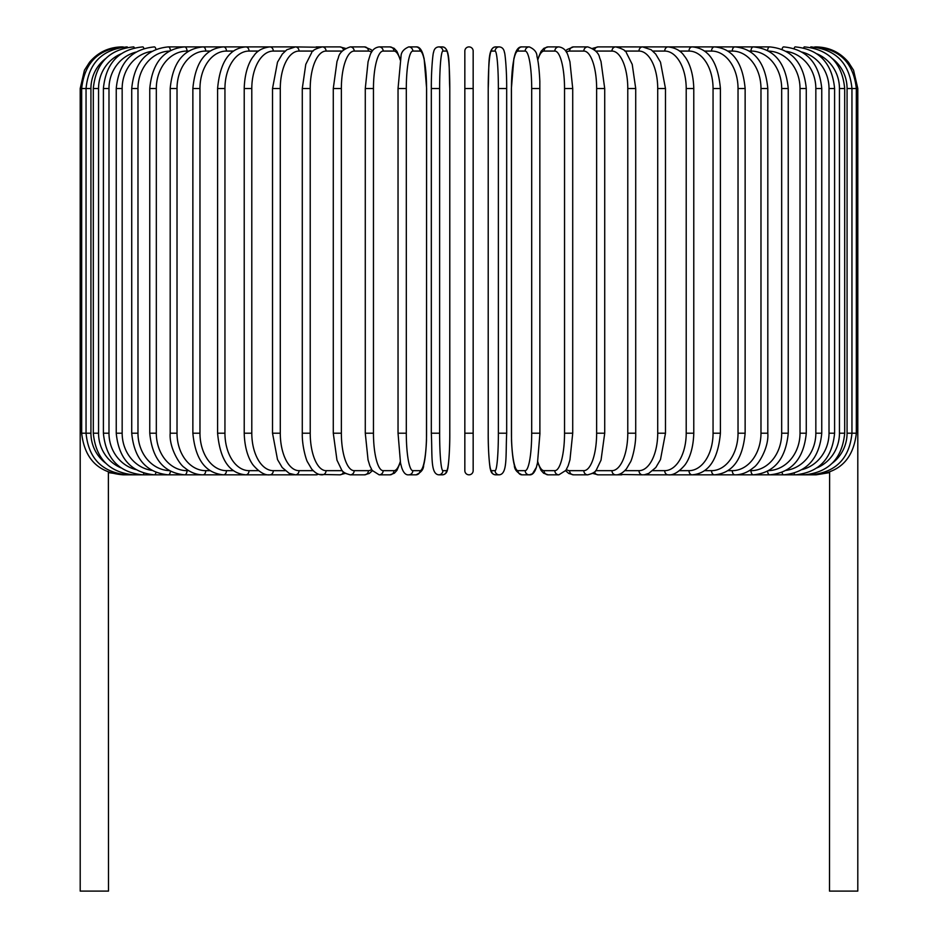 <?xml version="1.0" encoding="UTF-8"?>
<svg xmlns="http://www.w3.org/2000/svg" width="938" height="938" viewBox="0 0 938 938"><rect width="100%" height="100%" fill="white"/><g stroke="black" fill="none" stroke-linecap="round" stroke-linejoin="round"><path stroke-width="1.41" d="M473.162 51.062A4.162 4.162 0 0 0 469 46.9A4.162 4.162 0 0 0 464.838 51.062A4.162 4.162 0 0 1 469 46.9A4.162 4.162 0 0 1 473.162 51.062A4.162 4.162 0 0 0 469 46.9A4.162 4.162 0 0 0 464.838 51.062L464.838 88.524L464.838 51.062A4.162 4.162 0 0 1 469 46.9A4.162 4.162 0 0 1 473.162 51.062L473.162 470.665A4.162 4.162 0 0 1 469 474.827A4.162 4.162 0 0 1 464.838 470.665A4.162 4.162 0 0 0 469 474.827A4.162 4.162 0 0 0 473.162 470.665A4.162 4.162 0 0 1 469 474.827A4.162 4.162 0 0 1 464.838 470.665A4.162 4.162 0 0 0 469 474.827A4.162 4.162 0 0 0 473.162 470.665A4.162 4.162 0 0 1 469 474.827A4.162 4.162 0 0 1 464.838 470.665L464.838 51.062L464.838 88.524L473.162 88.524M105.548 58.66A37.461 36.899 90 0 0 90.927 88.524L80.199 88.524L80.199 423.214L81.665 423.214M80.199 423.214L80.199 891.1L108.503 891.1L108.374 472.095M829.626 472.095L829.497 891.1L857.801 891.1L857.801 423.214L856.335 423.214M123.253 474.64L108.503 472.635M121.834 46.923L121.834 46.9C108.761 47.17 98.009 52.282 89.544 62.248L84.443 70.209L80.199 88.524M123.253 47.088L123.148 46.9C98.326 48.999 84.502 62.869 81.665 88.524L81.665 433.204L90.927 433.204A37.461 36.899 90 0 0 105.548 463.067M127.451 47.392A4.162 0.727 -90 0 0 127.099 46.9C102.195 49.339 88.512 63.209 86.05 88.524L86.05 433.204C88.512 458.518 102.195 472.389 127.099 474.827L293.746 474.827A4.162 3.412 90 0 0 294.262 474.78M90.927 88.524L90.927 433.204M127.451 474.335A4.162 0.727 90 0 1 127.099 474.827L123.148 474.827C98.408 472.822 84.584 458.94 81.665 433.204M93.308 88.524L98.549 88.524L98.549 433.204L93.308 433.204L93.308 88.524C95.782 63.163 109.23 49.292 133.653 46.9A4.162 1.079 -90 0 1 134.345 47.861M120.896 53.912A37.461 36.183 90 0 0 98.549 88.524M98.549 433.204A37.461 36.183 90 0 0 120.896 467.816M134.345 473.866A4.162 1.079 90 0 1 133.653 474.827C109.23 472.435 95.782 458.565 93.308 433.204M103.403 88.524L108.984 88.524L108.984 433.204L103.403 433.204L103.403 88.524C105.865 63.092 118.997 49.222 142.764 46.9A4.162 1.419 -90 0 1 143.889 48.495M135.858 52.129A37.461 35.21 90 0 0 108.984 88.524M108.984 433.204A37.461 35.21 90 0 0 135.858 469.598M143.889 473.233A4.162 1.419 90 0 1 142.764 474.827C118.997 472.506 105.865 458.635 103.403 433.204M116.242 88.524L122.163 88.524L122.163 433.204L116.242 433.204L116.242 88.524C118.716 63.01 131.414 49.128 154.36 46.9A4.162 1.759 -90 0 1 155.954 49.351M151.839 51.355A37.461 33.956 90 0 0 122.163 88.524M122.163 433.204A37.461 33.956 90 0 0 151.839 470.372M155.954 472.377A4.162 1.759 90 0 1 154.36 474.827C131.414 472.6 118.716 458.717 116.242 433.204M131.73 88.524L137.98 88.524L137.98 433.204L131.73 433.204L131.73 88.524C134.204 62.893 146.41 49.011 168.336 46.9A4.162 2.087 -90 0 1 170.399 50.5M169.368 51.086A37.461 32.443 90 0 0 137.98 88.524M137.98 433.204A37.461 32.443 90 0 0 169.368 470.642M170.399 471.228A4.162 2.087 90 0 1 168.336 474.827C146.41 472.717 134.204 458.834 131.73 433.204M149.763 88.524L156.318 88.524L156.318 433.204L149.763 433.204L149.763 88.524C152.237 62.74 163.857 48.87 184.61 46.9L168.336 46.9M188.679 51.062L187.002 51.062A37.461 30.684 90 0 0 156.318 88.524M187.002 51.062A4.162 2.392 -90 0 0 184.61 46.9L203.054 46.9A4.162 2.673 -90 0 1 205.727 51.062A37.461 28.703 90 0 0 177.024 88.524L177.024 433.204L170.188 433.204L170.188 88.524L177.024 88.524M156.318 433.204A37.461 30.684 90 0 0 187.002 470.665L188.679 470.665M187.002 470.665A4.162 2.392 90 0 1 184.61 474.827C163.857 472.858 152.237 458.987 149.763 433.204M210.077 51.062L205.727 51.062M177.024 433.204A37.461 28.703 90 0 0 205.727 470.665L210.077 470.665M205.727 470.665A4.162 2.673 90 0 1 203.054 474.827C196.347 474.816 190.109 472.365 184.352 467.476C179.92 465.002 169.004 447.872 170.188 433.204M192.865 88.524L199.97 88.524L199.97 433.204L192.865 433.204L192.865 88.524C195.303 62.342 205.516 48.471 223.514 46.9L203.054 46.9C183.602 48.694 172.651 62.565 170.188 88.524M233.421 51.062L226.457 51.062A37.461 26.487 90 0 0 199.97 88.524M226.457 51.062A4.162 2.943 -90 0 0 223.514 46.9L245.838 46.9A4.162 3.189 -90 0 1 249.027 51.062A37.461 24.083 90 0 0 224.944 88.524L224.944 433.204L217.593 433.204L217.593 88.524L224.944 88.524M199.97 433.204A37.461 26.487 90 0 0 226.457 470.665L233.421 470.665M226.457 470.665A4.162 2.943 90 0 1 223.514 474.827C205.516 473.256 195.303 459.386 192.865 433.204M258.513 51.062L249.027 51.062M224.944 433.204A37.461 24.083 90 0 0 249.027 470.665L258.513 470.665M249.027 470.665A4.162 3.189 90 0 1 245.838 474.827C229.423 473.526 220.008 459.655 217.593 433.204M244.22 88.524L251.794 88.524L251.794 433.204L244.22 433.204L244.22 88.524C244.736 69.154 250.974 59.117 253.741 55.928C257.059 50.816 262.441 47.803 269.874 46.9L245.838 46.9C229.423 48.201 220.008 62.072 217.593 88.524M285.175 51.062L273.286 51.062A37.461 21.492 90 0 0 251.794 88.524M273.286 51.062A4.162 3.412 -90 0 0 269.874 46.9L295.411 46.9A4.162 3.6 -90 0 1 299.023 51.062A37.461 18.737 90 0 0 280.286 88.524L280.286 433.204L272.524 433.204L272.524 88.524L280.286 88.524M251.794 433.204A37.461 21.492 90 0 0 273.286 470.665L285.175 470.665M273.286 470.665A4.162 3.412 90 0 1 269.874 474.827C265.044 475.449 259.627 472.389 253.635 465.647C250.997 462.586 244.759 452.667 244.22 433.204M313.186 51.062L299.023 51.062M280.286 433.204A37.461 18.737 90 0 0 299.023 470.665L313.186 470.665M318.287 47.65A4.162 3.6 -90 0 0 316.223 46.9L322.273 46.9A4.162 3.775 -90 0 1 326.049 51.062A37.461 15.829 90 0 0 310.22 88.524L310.22 433.204L302.282 433.204L302.282 88.524L310.22 88.524M318.287 474.077A4.162 3.6 90 0 1 316.223 474.827L294.626 474.804M299.023 470.665A4.162 3.6 90 0 1 295.411 474.827L289.232 473.373L282.221 467.558L277.519 459.585L272.524 433.204M342.311 51.062L326.049 51.062M310.22 433.204A37.461 15.829 90 0 0 326.049 470.665L342.311 470.665M343.472 49.843A4.162 3.775 -90 0 0 339.873 46.9L345.395 48.354L339.873 46.9L322.273 46.9C315.66 48.6 312.084 50.593 311.545 52.903L305.776 64.37L302.282 88.524M343.472 471.896A4.162 3.775 90 0 1 339.873 474.827L345.395 473.373L339.873 474.827L319.424 474.452M326.049 470.665A4.162 3.775 90 0 1 322.273 474.827C318.779 475.05 315.203 473.057 311.545 468.824L307.582 462.082C306.574 460.98 301.942 446.617 302.282 433.204M333.283 88.524L341.362 88.524L341.362 433.204L333.283 433.204L333.283 88.524L337 61.474L338.384 57.746C339.263 52.891 343.226 49.28 350.261 46.9A4.162 3.916 -90 0 1 354.177 51.062A37.461 12.815 90 0 0 341.362 88.524M371.589 52.235A37.461 12.815 90 0 0 368.411 51.062L354.177 51.062M341.362 433.204A37.461 12.815 90 0 0 354.177 470.665L368.411 470.665A37.461 12.815 90 0 0 371.589 469.492M368.411 51.062A4.162 3.916 -90 0 0 364.495 46.9L371.002 49.585L372.374 50.992L371.002 49.585L364.495 46.9L350.261 46.9M368.411 470.665A4.162 3.916 90 0 1 364.495 474.827L369.22 473.467L372.374 470.735M354.177 470.665A4.162 3.916 90 0 1 350.261 474.827L345.395 473.373M365.433 88.524L373.465 88.524L373.465 433.204L365.281 433.204L365.281 88.524L368.071 61.756L369.842 55.952C371.448 50.582 374.543 47.568 379.151 46.9A4.162 4.022 -90 0 1 383.161 51.062A37.461 9.697 90 0 0 373.465 88.524M400.245 60.055A37.461 9.697 90 0 0 393.937 51.062L383.161 51.062M373.465 433.204A37.461 9.697 90 0 0 383.161 470.665L393.937 470.665A37.461 9.697 90 0 0 400.245 461.672M393.937 51.062A4.162 4.022 -90 0 0 389.915 46.9L379.151 46.9M393.937 470.665A4.162 4.022 90 0 1 389.915 474.827L394.382 473.221L396.938 470.372L400.374 462.328M383.161 470.665A4.162 4.022 90 0 1 379.151 474.827L389.915 474.827M398.111 88.524L406.306 88.524L406.306 433.204L398.111 433.204M406.306 433.204A37.461 6.507 90 0 0 412.814 470.665L420.048 470.665A37.461 6.507 90 0 0 426.544 433.204L426.544 88.524A37.461 6.507 90 0 0 420.048 51.062L412.814 51.062A37.461 6.507 90 0 0 406.306 88.524M412.814 51.062A4.162 4.104 -90 0 0 408.71 46.9C403.575 49.151 401.007 52.387 401.007 56.585L398.04 88.524L398.04 433.204L400.514 463.02L401.64 467.37C403.363 472.693 405.72 475.179 408.71 474.827L415.944 474.827A4.162 4.104 90 0 0 420.048 470.665M420.048 51.062A4.162 4.104 -90 0 0 415.944 46.9L408.71 46.9M412.814 470.665A4.162 4.104 90 0 1 408.71 474.827M439.629 433.204A37.461 3.26 90 0 0 442.888 470.665L446.511 470.665A37.461 3.26 90 0 0 449.783 433.204L449.783 88.524A37.461 3.26 90 0 0 446.511 51.062A4.162 4.151 -90 0 0 442.373 46.9L438.738 46.9C435.807 47.146 434.071 49.046 433.52 52.598C433.204 51.742 431.199 67.829 431.316 88.524L439.629 88.524L439.629 433.204L431.316 433.204L431.328 88.524C431.199 67.829 433.204 51.742 433.52 52.598C434.071 49.046 435.807 47.146 438.738 46.9A4.162 4.151 -90 0 1 442.888 51.062A37.461 3.26 90 0 0 439.629 88.524M442.888 470.665A4.162 4.151 90 0 1 438.738 474.827C430.308 474.053 432.43 455.61 431.316 433.204L431.316 88.524M446.511 51.062L442.888 51.062M446.511 470.665A4.162 4.151 90 0 1 442.373 474.827C445.304 474.581 447.039 472.682 447.59 469.129C447.907 469.985 449.923 453.898 449.794 433.204L449.783 88.524C448.681 66.117 450.803 47.674 442.373 46.9M473.162 433.204L464.838 433.204M498.371 88.524L506.684 88.524L506.684 433.204L498.371 433.204L498.371 88.524A37.461 3.26 -90 0 0 495.112 51.062L491.489 51.062A37.461 3.26 -90 0 0 488.217 88.524L488.217 433.204A37.461 3.26 -90 0 0 491.489 470.665L495.112 470.665A37.461 3.26 -90 0 0 498.371 433.204M495.112 470.665A4.162 4.151 -90 0 0 499.262 474.827C507.693 474.053 505.57 455.61 506.684 433.204L506.684 88.524C506.801 67.829 504.796 51.742 504.48 52.598C503.929 49.046 502.193 47.146 499.262 46.9A4.162 4.151 90 0 0 495.112 51.062M506.684 88.524C506.801 67.829 504.796 51.742 504.48 52.598C503.929 49.046 502.193 47.146 499.262 46.9L495.627 46.9A4.162 4.151 90 0 0 491.489 51.062M499.262 474.827L495.627 474.827C492.696 474.581 490.961 472.682 490.41 469.129C490.093 469.985 488.077 453.898 488.206 433.204L488.217 88.524C489.319 66.117 487.197 47.674 495.627 46.9M488.206 433.204C488.077 453.898 490.093 469.985 490.41 469.129C490.961 472.682 492.696 474.581 495.627 474.827A4.162 4.151 -90 0 1 491.489 470.665M539.889 433.204L539.831 81.184C538.963 62.717 537.111 57.03 536.993 56.585C536.993 52.387 534.426 49.151 529.29 46.9A4.162 4.104 90 0 0 525.186 51.062L517.952 51.062A37.461 6.507 -90 0 0 511.456 88.524L511.456 433.204A37.461 6.507 -90 0 0 517.952 470.665L525.186 470.665A37.461 6.507 -90 0 0 531.694 433.204L531.694 88.524L539.889 88.524M531.694 88.524A37.461 6.507 -90 0 0 525.186 51.062M525.186 470.665A4.162 4.104 -90 0 0 529.29 474.827C532.28 475.179 534.637 472.693 536.36 467.37L537.486 463.02L539.96 433.204L531.694 433.204M529.29 46.9L522.056 46.9A4.162 4.104 90 0 0 517.952 51.062M522.056 46.9C519.066 46.548 516.709 49.034 514.985 54.357L513.86 58.707L511.386 88.524L511.515 440.543C512.371 459.01 514.235 464.697 514.352 465.142C514.341 469.34 516.908 472.576 522.056 474.827A4.162 4.104 -90 0 1 517.952 470.665M537.755 461.672A37.461 9.697 -90 0 0 544.063 470.665L554.839 470.665A37.461 9.697 -90 0 0 564.535 433.204L564.535 88.524L572.719 88.524L569.929 61.756L568.158 55.952C566.552 50.582 563.457 47.568 558.849 46.9A4.162 4.022 90 0 0 554.839 51.062L544.063 51.062A37.461 9.697 -90 0 0 537.755 60.055M564.535 88.524A37.461 9.697 -90 0 0 554.839 51.062M572.567 433.204L564.535 433.204M558.849 46.9L548.085 46.9A4.162 4.022 90 0 0 544.063 51.062M522.056 474.827L529.29 474.827L532.444 473.819L536.36 467.37L537.626 462.328L541.062 470.372L543.618 473.221L548.085 474.827A4.162 4.022 -90 0 1 544.063 470.665M548.085 474.827L558.849 474.827A4.162 4.022 -90 0 1 554.839 470.665M566.411 469.492A37.461 12.815 -90 0 0 569.589 470.665L583.823 470.665A37.461 12.815 -90 0 0 596.638 433.204L596.638 88.524L604.717 88.524L601 61.474L599.616 57.746C598.737 52.891 594.774 49.28 587.739 46.9A4.162 3.916 90 0 0 583.823 51.062L569.589 51.062A37.461 12.815 -90 0 0 566.411 52.235M596.638 88.524A37.461 12.815 -90 0 0 583.823 51.062M604.717 88.524L604.717 433.204L596.638 433.204M587.739 46.9L573.505 46.9A4.162 3.916 90 0 0 569.589 51.062M565.626 470.735L568.78 473.467L573.505 474.827A4.162 3.916 -90 0 1 569.589 470.665M573.505 474.827L587.739 474.827A4.162 3.916 -90 0 1 583.823 470.665M595.689 470.665L611.951 470.665A37.461 15.829 -90 0 0 627.78 433.204L627.78 88.524L635.718 88.524L632.224 64.37L626.455 52.903C625.916 50.593 622.34 48.6 615.727 46.9A4.162 3.775 90 0 0 611.951 51.062L595.689 51.062M627.78 88.524A37.461 15.829 -90 0 0 611.951 51.062M635.718 88.524L635.718 433.204L627.78 433.204M619.713 47.65A4.162 3.6 90 0 1 621.777 46.9L598.127 46.9A4.162 3.775 90 0 0 594.528 49.843M604.717 433.204L601.035 460.124L596.427 469.739C595.782 471.779 592.886 473.479 587.739 474.827L592.605 473.373L598.127 474.827A4.162 3.775 -90 0 1 594.528 471.896M592.605 473.373L598.127 474.827L615.727 474.827A4.162 3.775 -90 0 1 611.951 470.665M624.814 470.665L638.977 470.665A37.461 18.737 -90 0 0 657.714 433.204L657.714 88.524L665.476 88.524L660.493 62.166L655.674 54.041L651.113 49.726L642.589 46.9A4.162 3.6 90 0 0 638.977 51.062L624.814 51.062M657.714 88.524A37.461 18.737 -90 0 0 638.977 51.062M665.476 88.524L665.476 433.204L657.714 433.204M635.718 433.204C636.058 446.617 631.426 460.98 630.418 462.082L626.455 468.824C622.797 473.057 619.221 475.05 615.727 474.827L621.777 474.827A4.162 3.6 -90 0 1 619.713 474.077M618.576 474.452L642.589 474.827A4.162 3.6 -90 0 1 638.977 470.665M652.825 470.665L664.714 470.665A37.461 21.492 -90 0 0 686.206 433.204L686.206 88.524L693.78 88.524C693.264 69.154 687.026 59.117 684.259 55.928C680.941 50.816 675.559 47.803 668.126 46.9A4.162 3.412 90 0 0 664.714 51.062L652.825 51.062M686.206 88.524A37.461 21.492 -90 0 0 664.714 51.062M693.78 88.524L693.78 433.204L686.206 433.204M679.487 470.665L688.973 470.665A37.461 24.083 -90 0 0 713.056 433.204L713.056 88.524L720.407 88.524C717.992 62.072 708.577 48.201 692.162 46.9L644.254 46.9A4.162 3.412 90 0 0 643.738 46.947M665.476 433.204L660.481 459.585L655.779 467.558L648.768 473.373L644.254 474.827A4.162 3.412 -90 0 1 643.738 474.78M829.497 472.635L816.166 474.827L668.126 474.827A4.162 3.412 -90 0 1 664.714 470.665M704.579 470.665L711.543 470.665A37.461 26.487 -90 0 0 738.03 433.204L738.03 88.524L745.135 88.524C742.697 62.342 732.484 48.471 714.486 46.9L692.162 46.9A4.162 3.189 90 0 0 688.973 51.062L679.487 51.062M713.056 88.524A37.461 24.083 -90 0 0 688.973 51.062M720.407 88.524L720.407 433.204L713.056 433.204M720.407 433.204C717.992 459.655 708.577 473.526 692.162 474.827A4.162 3.189 -90 0 1 688.973 470.665M727.923 470.665L732.273 470.665A37.461 28.703 -90 0 0 760.976 433.204L760.976 88.524L767.812 88.524C765.349 62.565 754.398 48.694 734.946 46.9L714.486 46.9A4.162 2.943 90 0 0 711.543 51.062L704.579 51.062M738.03 88.524A37.461 26.487 -90 0 0 711.543 51.062M745.135 88.524L745.135 433.204L738.03 433.204M745.135 433.204C742.697 459.386 732.484 473.256 714.486 474.827A4.162 2.943 -90 0 1 711.543 470.665M749.321 470.665L750.998 470.665A37.461 30.684 -90 0 0 781.682 433.204L781.682 88.524L788.237 88.524C785.763 62.74 774.143 48.87 753.39 46.9L734.946 46.9A4.162 2.673 90 0 0 732.273 51.062L727.923 51.062M760.976 88.524A37.461 28.703 -90 0 0 732.273 51.062M767.812 88.524L767.812 433.204L760.976 433.204M767.812 433.204C768.996 447.872 758.08 465.002 753.648 467.476C747.891 472.365 741.653 474.816 734.946 474.827A4.162 2.673 -90 0 1 732.273 470.665M768.632 470.642A37.461 32.443 -90 0 0 800.02 433.204L800.02 88.524L806.27 88.524C803.796 62.893 791.59 49.011 769.664 46.9L753.39 46.9A4.162 2.392 90 0 0 750.998 51.062L749.321 51.062M781.682 88.524A37.461 30.684 -90 0 0 750.998 51.062M788.237 88.524L788.237 433.204L781.682 433.204M788.237 433.204C785.763 458.987 774.143 472.858 753.39 474.827A4.162 2.392 -90 0 1 750.998 470.665M769.664 46.9A4.162 2.087 90 0 0 767.601 50.5M800.02 88.524A37.461 32.443 -90 0 0 768.632 51.086M806.27 88.524L806.27 433.204L800.02 433.204M806.27 433.204C803.796 458.834 791.59 472.717 769.664 474.827A4.162 2.087 -90 0 1 767.601 471.228M786.161 470.372A37.461 33.956 -90 0 0 815.837 433.204L815.837 88.524L821.758 88.524C819.284 63.01 806.586 49.128 783.64 46.9A4.162 1.759 90 0 0 782.046 49.351M815.837 88.524A37.461 33.956 -90 0 0 786.161 51.355M821.758 88.524L821.758 433.204L815.837 433.204M821.758 433.204C819.284 458.717 806.586 472.6 783.64 474.827A4.162 1.759 -90 0 1 782.046 472.377M802.142 469.598A37.461 35.21 -90 0 0 829.016 433.204L829.016 88.524L834.597 88.524C832.135 63.092 819.003 49.222 795.236 46.9A4.162 1.419 90 0 0 794.111 48.495M829.016 88.524A37.461 35.21 -90 0 0 802.142 52.129M834.597 88.524L834.597 433.204L829.016 433.204M834.597 433.204C832.135 458.635 819.003 472.506 795.236 474.827A4.162 1.419 -90 0 1 794.111 473.233M817.104 467.816A37.461 36.183 -90 0 0 839.451 433.204L839.451 88.524L844.692 88.524C842.218 63.163 828.77 49.292 804.347 46.9A4.162 1.079 90 0 0 803.655 47.861M839.451 88.524A37.461 36.183 -90 0 0 817.104 53.912M844.692 88.524L844.692 433.204L839.451 433.204M844.692 433.204C842.218 458.565 828.77 472.435 804.347 474.827A4.162 1.079 -90 0 1 803.655 473.866M832.452 463.067A37.461 36.899 -90 0 0 847.073 433.204L847.073 88.524L857.801 88.524L857.801 423.214M814.747 47.088L814.852 46.9C839.674 48.999 853.498 62.869 856.335 88.524L856.335 433.204L851.95 433.204L851.95 88.524C849.488 63.209 835.805 49.339 810.901 46.9A4.162 0.727 90 0 0 810.549 47.392M847.073 88.524A37.461 36.899 -90 0 0 832.452 58.66M810.549 474.335A4.162 0.727 -90 0 0 810.901 474.827C835.805 472.389 849.488 458.518 851.95 433.204L847.073 433.204M856.335 433.204C853.416 458.94 839.592 472.822 814.852 474.827L814.747 474.64M816.166 46.9L816.166 46.923C829.239 47.17 839.991 52.282 848.456 62.248L853.557 70.209L857.801 88.524M272.524 88.524L277.507 62.166L282.326 54.041L286.887 49.726L295.411 46.9L319.424 47.275M333.283 433.204L336.965 460.124L341.573 469.739C342.218 471.779 345.114 473.479 350.261 474.827L364.495 474.827M389.915 46.9L394.101 48.307L396.926 51.344L400.374 59.411M379.151 474.827L372.14 470.384L369.83 465.729L368.048 459.901L365.281 433.204M415.944 46.9C418.934 46.548 421.291 49.034 423.015 54.357L424.14 58.707L426.614 88.524L426.485 440.543C425.629 459.01 423.765 464.697 423.648 465.142C423.659 469.34 421.092 472.576 415.944 474.827M449.794 433.204C449.923 453.898 447.907 469.985 447.59 469.129C447.039 472.682 445.304 474.581 442.373 474.827L438.738 474.827M572.719 88.524L572.719 433.204L569.952 459.901L568.17 465.729L565.86 470.384L558.849 474.827M548.085 46.9L543.899 48.307L541.074 51.344L537.626 59.411M573.505 46.9L566.998 49.585L565.626 50.992L566.998 49.585L573.505 46.9M598.127 46.9L592.605 48.354L598.127 46.9M621.777 46.9L643.374 46.923M693.78 433.204C693.241 452.667 687.003 462.586 684.365 465.647C678.373 472.389 672.956 475.449 668.126 474.827L643.374 474.804M714.486 46.9L719.282 46.9"/></g></svg>
